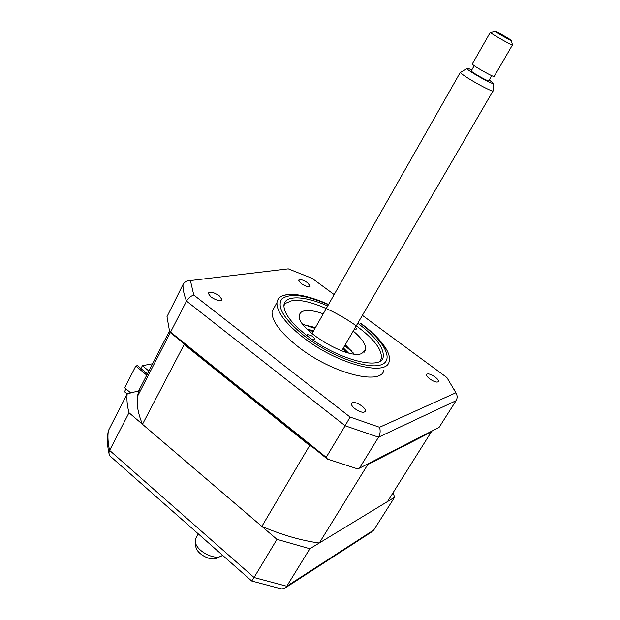 <?xml version="1.0" encoding="UTF-8"?>
<svg xmlns="http://www.w3.org/2000/svg" width="620" height="620" viewBox="0 0 620 620"><rect width="100%" height="100%" fill="white"/><g stroke="black" fill="none" stroke-linecap="round" stroke-linejoin="round"><path stroke-width="0.93" d="M147.405 373.891L137.47 365.63L135.796 366.009L124.705 387.818L130.743 392.925M146.762 375.139L135.796 366.009M431.776 431.132L387.531 501.549L319.292 543.004C301.444 540.609 282.294 535.076 261.849 526.403L142.492 424.282C138.082 413.788 136.423 404.457 137.508 396.281L138.663 390.879L127.177 393.847C126.558 399.582 127.17 405.883 129.007 412.75L276.969 539.338L309.861 548.731L394.615 497.248L393.134 492.729M394.615 497.248L373.767 530.007L371.101 532.324L285.549 587.729M309.861 548.731L286.765 586.249L284.154 588.636L281.333 588.876L251.712 581.01L254.068 577.507L286.765 586.249L373.767 530.007M276.969 539.338L254.068 577.507L109.608 450.407L108.849 453.011L109.965 455.956L251.72 581.01M129.007 412.75L109.608 450.407C107.965 443.3 107.539 436.743 108.337 430.737L107.717 435.046M127.177 393.847L108.337 430.737M327.67 305.947C304.978 295.864 285.022 294.849 283.96 304.931C283.495 312.945 291.299 323.291 307.381 335.986C337.466 359.546 381.463 370.93 383.199 356.957C384.245 348.169 376.014 337.11 358.484 323.779M310.984 297.833C299.445 294.384 290.454 293.524 284.007 295.26C279.814 296.507 277.473 298.933 276.969 302.552C276.474 311.573 285.262 323.229 303.327 337.536C337.365 364.25 387.144 377.076 389.166 361.351C390.05 357.988 389.042 353.834 386.159 348.913L378.44 338.83M274.97 306.195L272.056 311.504C271.467 320.672 280.155 332.428 298.112 346.758C331.948 373.527 381.734 386.012 383.943 370.016M435.039 376.968C430.644 374.062 427.808 373.232 426.521 374.48C426.312 375.596 427.443 377.107 429.9 379.006C434.302 381.928 437.146 382.765 438.441 381.525C438.658 380.401 437.518 378.882 435.039 376.968M361.886 405.976C356.539 402.396 353.051 401.574 351.431 403.527C351.222 404.93 352.392 406.666 354.95 408.727C360.305 412.315 363.8 413.153 365.428 411.231C365.653 409.805 364.475 408.053 361.886 405.976M219.178 295.709C213.404 292.028 209.746 291.214 208.188 293.283L210.87 296.933C216.651 300.63 220.325 301.452 221.883 299.406L219.178 295.709M307.512 282.697C302.831 279.705 299.863 278.876 298.584 280.217L301.258 283.619C305.947 286.626 308.923 287.463 310.202 286.13L307.512 282.697M362.39 315.347L446.865 377.526L455.878 392.77L379.564 427.265L350.06 417.051L193.766 295.019C190.588 296.151 188.17 298.181 186.527 301.111L170.57 332.08L169.702 332.08L166.982 316.688L182.97 284.634C184.574 281.844 187.062 280.48 190.417 280.55L288.277 268.847L312.108 278.341L334.172 294.585M170.57 332.08L326.197 457.335L345.146 425.769L186.527 301.111C184.07 294.996 182.885 289.509 182.97 284.634M326.197 457.335L327.406 459.056L357.174 468.736L359.461 468.17L378.541 437.178L345.146 425.769L350.06 417.051M359.461 468.17L439.076 427.397L456.072 400.69C457.475 398.249 457.49 395.746 456.118 393.165L455.878 392.77M379.564 427.265C380.587 430.807 380.246 434.116 378.541 437.178L456.072 400.69M193.766 295.019L190.417 280.55M286.425 269.072L288.277 268.847M351.633 350.889L347.712 347.936M169.702 332.08L327.406 459.056M355.5 327.174L356.647 329.026L354.33 329.181M380.184 360.979C381.579 358.926 381.796 356.306 380.82 353.106C375.402 331.537 314.053 295.771 291.4 300.878L285.727 303.234L283.906 305.583M306.993 335.691L307.551 334.684C311.24 335.118 313.697 336.66 314.913 339.295L314.325 339.83L312.403 339.636M353.245 331.049C362.227 338.737 366.35 345.022 365.622 349.905L361.569 353.617C346.673 359.763 295.244 327.864 299.413 315.208C299.817 312.883 301.545 311.411 304.606 310.798C309.202 310.008 315.425 311.007 323.26 313.805M303.048 324.586L315.456 327.554M345.286 344.72L354.082 353.95M382.261 358.515L382.3 358.933M127.123 393.948L124.511 391.731L125.961 388.887M431.9 431.66L367.745 464.597L366.8 464.411M319.292 543.004L367.745 464.597M311.759 446.454L309.659 445.524L184.202 344.464L183.574 343.24M261.849 526.403L309.659 445.524M142.492 424.282L184.202 344.464M140.546 390.391L138.663 390.879L169.4 331.158M140.949 368.52L142.406 365.668L148.877 371.031M152.636 363.731L142.406 365.668M345.929 352.207L343.17 348.347M313.348 331.188L308.651 330.755M343.403 347.944L348.324 352.865M306.877 329.011L313.573 330.786M353.416 353.059L344.774 345.588M314.921 328.414L304.156 324.71M219.798 556.683L217.178 557.861C212.024 561.821 197.416 554.582 195.951 547.321L195.75 545.321M196.385 537.253L195.455 538.966L195.478 542.694C197.284 551.676 215.473 560.689 221.821 555.784L222.518 555.249M471.766 69.967C468.286 68.324 466.604 67.789 466.713 68.363L466.821 68.549C468.286 71.137 494.047 85.483 493.365 83.336L493.272 90.745C494.14 93.573 462.125 75.772 460.451 72.486L461.21 72.013M493.365 83.336L489.257 79.934M471.332 70.727L471.246 70.897C471.58 72.339 489.994 82.6 488.824 80.685L491.738 75.656M512.461 44.942L512.476 45.02C512.105 45.555 493.101 34.875 490.606 32.728L490.273 32.418L491.102 32.566M472.378 63.806L472.285 64.007C472.742 65.736 495.806 78.593 494.287 76.283L512.414 45.02M494.706 31.078L494.969 31.31C496.876 32.907 511.074 40.889 511.376 40.54L511.361 40.44C510.694 39.447 493.466 29.752 494.706 31.078M328.383 304.699C305.234 294.795 289.695 292.904 281.759 299.01C276.45 307.055 284.247 319.556 305.156 336.521C330.871 356.283 367.73 369.706 381.06 364.824C394.793 360.243 383.974 340.698 360.329 323.338M108.291 430.815C107.058 437.743 107.245 445.137 108.849 453.011M386.159 348.913C380.858 340.411 372.426 331.886 360.848 323.346M453.809 388.632L456.118 393.165M309.977 286.533L310.202 286.13M221.479 300.173L221.883 299.406M365.087 411.796L365.428 411.231M272.056 311.504L276.969 302.552M328.53 304.443C309.884 296.135 295.05 293.074 284.007 295.26M285.727 303.234L284.262 303.575M364.297 352.152L365.622 349.905M137.508 396.281L170.329 332.584M195.951 547.321L195.478 542.694M460.342 72.3L311.969 333.7M198.33 533.905L195.455 538.966M493.063 90.923L341.728 350.819M466.821 68.549L460.451 72.486M471.246 70.897L474.23 65.681M490.281 32.434L472.285 64.007M494.969 31.31L490.606 32.728M511.376 40.54L512.476 45.02"/></g></svg>
